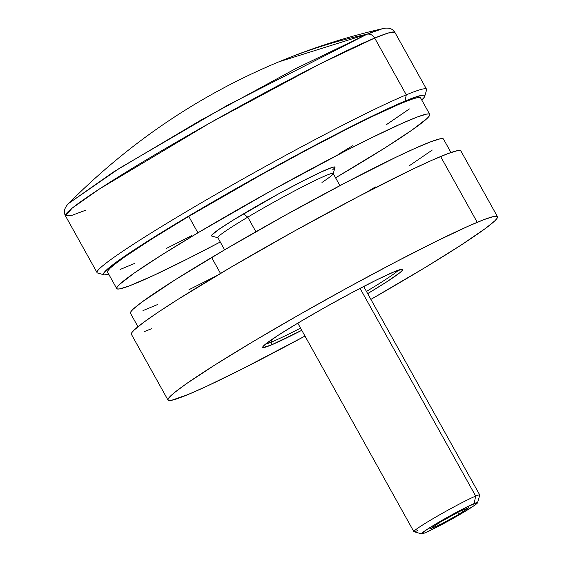 <?xml version="1.0" encoding="UTF-8"?>
<svg xmlns="http://www.w3.org/2000/svg" width="562" height="562" viewBox="0 0 562 562"><rect width="100%" height="100%" fill="white"/><g stroke="black" fill="none" stroke-linecap="round" stroke-linejoin="round"><path stroke-width="0.84" d="M382.624 28.662L367.042 34.212A7.545 6.716 67.4 0 1 374.685 38.061L388.173 33.032L394.924 32.441A188.537 10.91 150.9 0 0 374.685 38.061L406.291 94.845L404.97 101.111A183.823 10.643 -29.1 0 1 424.732 96.327A183.823 10.643 -29.1 0 1 421.753 100.022L424.177 97.381L424.781 95.856L423.832 95.189L417.341 96.446L404.97 101.111L406.291 94.845A188.537 10.91 -29.1 0 1 426.537 89.232L394.924 32.441C392.613 28.529 388.511 27.271 382.624 28.662C347.077 36.79 312.479 47.854 278.843 61.848A642.598 572.053 67.4 0 1 367.042 34.212A183.149 10.601 -29.1 0 1 382.624 28.662M424.732 96.327L426.565 89.941A188.537 10.91 150.9 0 0 406.291 94.845L374.685 38.061A188.537 10.91 150.9 0 0 186.689 136.201A188.537 10.91 150.9 0 0 65.445 215.829L72.105 208.2L99.39 189.022L210.378 122.72L319.666 64.068L374.685 38.061A7.545 6.716 -112.6 0 0 367.042 34.212L278.843 61.848C199.974 94.697 129.934 141.877 68.719 203.388L113.187 172.169L199.756 120.795L296.315 68.318L367.042 34.212L226.865 105.6L119.91 167.961L68.719 203.388C64.426 207.652 63.337 211.797 65.445 215.829L72.196 215.246L85.691 210.216M108.747 274.235L104.335 274.888L103.387 274.221L103.991 272.696L109.794 267.133L121.525 258.415L160.767 232.963L200.95 208.832L262.313 173.848L323.944 140.57L364.654 119.811L404.97 101.111A183.823 10.643 -29.1 0 0 217.199 199.377A183.823 10.643 -29.1 0 0 104.033 274.825A183.823 10.643 -29.1 0 0 108.747 274.235M65.445 215.829L97.057 272.619A188.537 10.91 -29.1 0 1 218.302 192.991A188.537 10.91 -29.1 0 1 406.291 94.845A188.537 10.91 150.9 0 0 213.708 195.632A188.537 10.91 150.9 0 0 97.64 273.02L104.033 274.825M271.987 341.837A77.774 4.503 150.9 0 0 300.558 328.11A77.774 4.503 -29.1 0 1 271.987 341.837L271.01 340.08L271.987 341.837A77.774 4.503 -29.1 0 1 265.489 344.162A77.774 4.503 150.9 0 0 271.987 341.837L271.327 344.97L271.987 341.837M366.459 291.432A77.774 4.503 150.9 0 0 398.584 270.083A77.774 4.503 -29.1 0 1 366.459 291.432M394.152 271.804A80.127 4.636 -29.1 0 1 402.504 269.247A80.127 4.636 -29.1 0 1 367.674 293.624L387.373 281.429L399.989 272.598L402.525 270.174L402.371 269.219L394.152 271.804A80.127 4.636 -29.1 0 0 316.216 312.381A80.127 4.636 -29.1 0 0 262.707 347.056A80.127 4.636 -29.1 0 0 271.327 344.97L263.107 347.548L262.953 346.592L265.482 344.169L278.099 335.338L299.04 322.412L325.103 307.344L352.332 292.43L376.575 279.953L394.152 271.804M301.78 330.301A80.127 4.636 -29.1 0 1 271.327 344.97L301.78 330.301M497.475 216.693L460.861 150.904A188.537 10.91 150.9 0 0 440.622 156.524A188.537 10.91 150.9 0 0 252.626 254.663A188.537 10.91 150.9 0 0 131.382 334.292L167.996 400.081A188.537 10.91 -29.1 0 1 289.24 320.445A188.537 10.91 -29.1 0 1 477.236 222.306L440.622 156.524L477.236 222.306A188.537 10.91 -29.1 0 1 497.475 216.693A188.537 10.91 -29.1 0 1 370.885 299.391L425.813 267.112L461.297 244.955L485.701 228.27L494.743 220.908L496.934 218.477L497.553 216.918L496.583 216.23L494.033 216.433L484.311 219.489L468.764 225.952L435.887 241.484L394.131 262.777L347.084 287.997L298.801 314.973L253.441 341.38L214.909 364.949L186.528 383.642L174.494 392.585L168.537 398.289L167.926 399.856L168.895 400.537L171.445 400.334L188.242 394.461A188.537 10.91 -29.1 0 1 167.996 400.081M304.99 336.069A188.537 10.91 -29.1 0 1 188.242 394.461L206.486 386.375L242.679 368.742L304.99 336.069M151.628 328.679L144.546 331.496M131.304 334.067L131.922 332.507L134.121 330.077L143.155 322.714L158.077 312.275L178.294 299.167L231.368 266.999L294.305 231.123L357.516 196.995L411.377 169.808L432.15 160.17L447.696 153.7L457.412 150.651L459.962 150.447L460.938 151.129M333.196 173.749L335.022 167.364A70.7 4.096 150.9 0 0 305.405 179.664A70.7 4.096 150.9 0 0 243.501 213.855L247.772 217.143A65.986 3.822 -29.1 0 1 305.545 185.228A65.986 3.822 -29.1 0 1 333.196 173.749A65.986 3.822 -29.1 0 1 321.977 182.446M339.94 185.643L333.182 173.503A65.986 3.822 150.9 0 0 247.772 217.143L255.9 231.748L247.772 217.143A65.986 3.822 150.9 0 0 217.866 237.691L224.624 249.823M429.74 114.374L420.587 97.928A179.109 10.369 150.9 0 0 188.755 216.384L197.908 232.83A179.109 10.369 -29.1 0 1 429.74 114.374A179.109 10.369 -29.1 0 1 348.566 170.138A179.109 10.369 -29.1 0 1 335.584 177.81L385.174 147.75L412.136 129.984L427.141 118.385L429.228 116.074L429.811 114.585L428.89 113.938L426.467 114.128L417.229 117.029L402.462 123.176L371.229 137.929L345.525 150.904L271.509 190.581L197.908 232.83L188.755 216.384L262.356 174.136L307.885 149.38L349.634 127.693L373.575 115.884L401.352 103.26L413.414 98.715L417.313 97.683L419.737 97.493L420.657 98.139M409.396 108.93L386.213 124.785M352.507 145.825L339.413 153.686M191.797 235.611L166.085 248.594M134.859 263.346L120.085 269.493M107.511 271.931L108.094 270.448L110.18 268.137L113.749 265.025L125.185 256.532L152.147 238.773L188.755 216.384A179.109 10.369 150.9 0 0 107.581 272.149L116.734 288.594A179.109 10.369 -29.1 0 1 197.908 232.83L161.301 255.218L134.339 272.977L119.334 284.583L117.247 286.894L116.664 288.383L117.584 289.03L120.008 288.84L129.239 285.939L153.3 275.57L187.687 258.829L220.269 241.997A179.109 10.369 -29.1 0 1 116.734 288.594M211.797 236.04L211.663 235.197L218.407 229.703L233.504 219.918L278.619 193.841L301.773 181.519L320.579 172.239L332.184 167.413L334.678 166.928L334.812 167.771L332.578 169.907M243.501 213.855A70.7 4.096 150.9 0 0 211.677 236.019L218.07 237.824A65.986 3.822 -29.1 0 1 247.772 217.143L243.501 213.855M477.545 502.765L479.744 495.101A37.71 2.185 150.9 0 0 475.691 496.084L474.103 503.601A32.048 1.855 -29.1 0 1 477.545 502.765A32.048 1.855 -29.1 0 1 456.147 516.633A32.048 1.855 -29.1 0 1 424.97 532.867L436.604 527.282L457.967 515.586L474.391 505.442L477.391 502.568L467.071 506.861L441.107 520.883L424.682 531.027L421.683 533.9L424.97 532.867A32.048 1.855 -29.1 0 1 421.633 533.886A32.048 1.855 -29.1 0 1 441.36 520.735A32.048 1.855 -29.1 0 1 474.103 503.601L475.691 496.084A37.71 2.185 -29.1 0 1 479.737 494.96L363.698 286.472M360.066 288.355L475.691 496.084L360.066 288.355M417.889 530.514A37.71 2.185 -29.1 0 1 413.843 531.638A37.71 2.185 -29.1 0 1 438.093 515.712A37.71 2.185 -29.1 0 1 475.691 496.084A37.71 2.185 150.9 0 0 437.173 516.239A37.71 2.185 150.9 0 0 413.962 531.715L421.633 533.886M440.383 522.042L459.407 511.532L468.567 507.718L458.697 514.427L439.667 524.936L430.513 528.744L440.383 522.042L459.407 511.532L468.567 507.718L458.697 514.427L457.63 512.516L458.697 514.427L439.667 524.936L438.697 523.187L439.667 524.936L430.513 528.744L440.383 522.042M450.97 152.513L443.467 139.046A179.109 10.369 150.9 0 0 211.635 257.501L220.494 273.413L211.635 257.501A179.109 10.369 150.9 0 0 130.468 313.259L137.964 326.733M214.684 276.729L188.972 289.704M157.739 304.464L142.973 310.61M130.391 313.048L130.981 311.566L133.068 309.255L141.652 302.265L175.035 279.89L225.453 249.338L285.243 215.253L345.293 182.826L396.463 157.002L416.196 147.848L430.963 141.701L440.194 138.8L442.617 138.603L443.544 139.257M432.283 150.04L409.094 165.895M375.388 186.942L366.312 192.408M297.797 323.15L413.843 531.638"/></g></svg>
